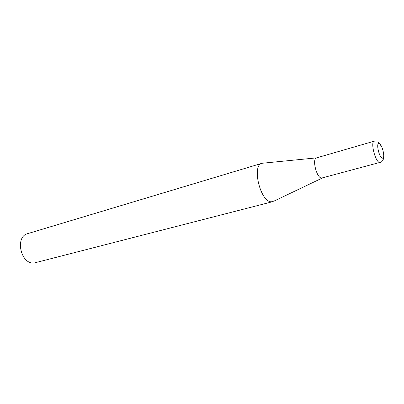 <?xml version="1.0" encoding="UTF-8"?>
<svg xmlns="http://www.w3.org/2000/svg" width="404" height="404" viewBox="0 0 404 404"><rect width="100%" height="100%" fill="white"/><g stroke="black" fill="none" stroke-linecap="round" stroke-linejoin="round"><path stroke-width="0.61" d="M321.544 178.093L379.624 162.499C375.286 162.085 370.175 141.678 374.266 141.168L316.595 157.868C311.832 158.61 316.549 177.937 321.544 178.093M316.595 157.868L262.024 163.277C251.445 165.135 260.408 202.258 271.372 201.793L274.069 201.056L322.225 178.053M262.024 163.277L27.76 233.613C14.6 236.603 20.7 264.665 34.194 262.989L272.73 201.667M382.33 158.131C385.669 159.247 382.376 144.238 379.154 143.607C375.72 142.228 379.088 157.681 382.33 158.131M380.214 162.494C383.017 161.504 384.174 158.666 383.679 153.98M381.639 146.662L378.482 142.213M375.917 141.047L374.266 141.168"/></g></svg>
